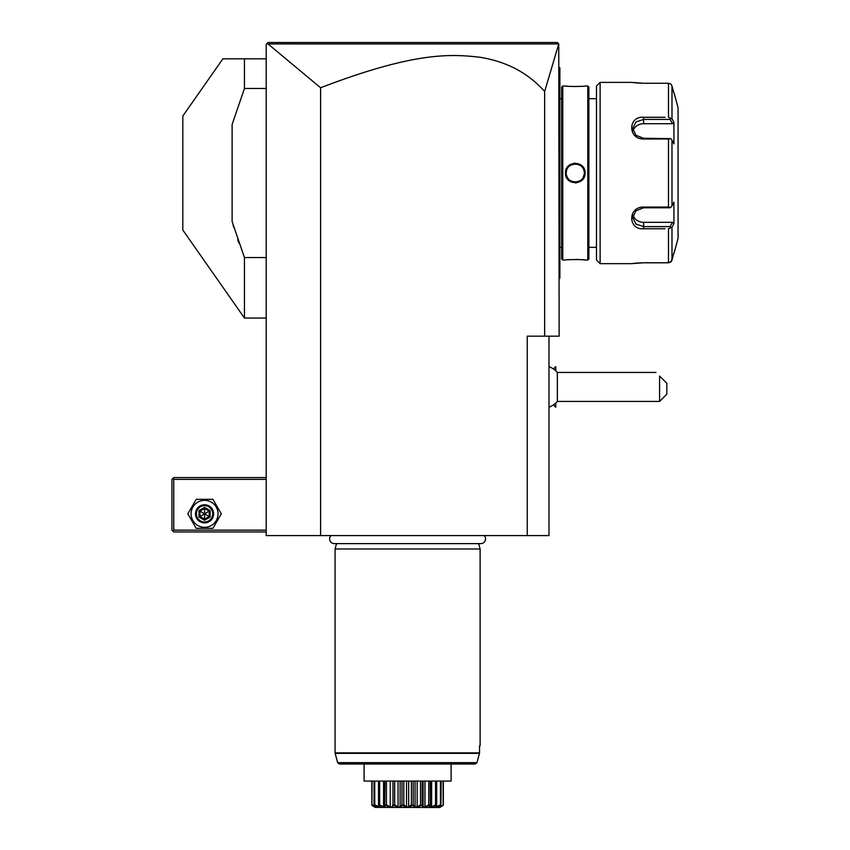 <?xml version="1.0" encoding="UTF-8"?>
<svg xmlns="http://www.w3.org/2000/svg" width="850" height="850" viewBox="0 0 850 850"><rect width="100%" height="100%" fill="white"/><g stroke="black" fill="none" stroke-linecap="round" stroke-linejoin="round"><path stroke-width="1.27" d="M320.588 535.585L266.199 535.585L266.199 44.317L268.016 42.5L557.334 42.5L558.747 43.913L544.648 91.513C528.116 72.877 506.43 61.444 479.591 57.216C450.224 53.869 413.886 51.967 320.588 87.762L320.588 535.585L548.994 535.585L548.994 336.175M320.588 87.762L267.994 43.934L266.741 43.764L268.016 42.5M544.648 91.513L544.648 336.175L527.244 336.175L527.244 535.585M558.747 43.913L559.151 336.175L544.648 336.175M280.128 42.5L303.418 42.5M503.668 42.5L516.758 42.5M535.245 42.5L551.523 42.5M267.994 43.934L558.684 43.956M559.151 178.351L559.874 178.277L559.874 277.44L559.151 278.163L559.874 277.44L559.874 278.163L559.151 278.885M559.874 277.44L559.151 278.163L559.874 277.44M559.151 167.694L559.874 167.758L559.874 178.277M559.151 67.15L559.874 67.883L559.874 167.758M559.874 68.606L559.151 67.883L559.874 68.606M561.68 247.35L559.874 247.35M561.68 98.696L559.874 98.696M561.68 87.093L561.68 258.952L562.774 260.036L565.494 260.036C564.931 259.42 585.629 259.42 585.066 260.036L587.786 260.036L587.786 86.009L585.066 86.009C585.629 86.615 564.931 86.615 565.494 86.009L562.774 86.009L561.68 87.093M562.774 86.009L562.774 260.036M585.066 173.018C585.629 185.778 564.921 185.757 565.494 173.018C564.942 160.257 585.639 160.289 585.066 173.018L584.343 173.018C584.906 184.716 565.654 184.716 566.217 173.018C565.654 161.33 584.906 161.33 584.343 173.018L584.332 172.476M585.013 260.026L584.396 259.962M584.046 259.919L582.569 259.781M580.316 259.622L578.319 259.526M576.938 259.494L576.034 259.473M569.872 259.643L568.055 259.781M565.792 86.041L566.504 86.116M566.961 86.158L568.055 86.264M570.021 86.402L571.636 86.488M573.867 86.562L574.876 86.573M580.327 86.424L582.441 86.264M575.28 163.147L573.856 163.253M575.28 182.888L576.714 182.782M587.786 86.009L588.88 87.093L588.88 258.952L587.786 260.036M596.487 98.696L588.88 98.696M596.487 247.35L588.88 247.35M600.121 263.659L600.121 82.386L596.487 86.009L596.487 260.036L600.121 263.659L631.295 263.659L643.62 262.788L668.482 262.788L643.195 262.788M643.121 83.247L668.482 83.247L643.62 83.247L631.444 82.407M600.121 82.386L631.295 82.386M665.061 228.756L643.62 228.756C627.725 230.021 627.821 206.688 643.62 207.06L668.482 207.06L668.482 138.986L643.62 138.986C627.757 139.315 627.789 116.004 643.62 117.289L665.061 117.289M670.788 118.363L668.482 117.289L668.482 83.247L670.788 83.969L671.989 85.946L673.923 93.256L671.989 85.946L671.989 118.766L670.788 118.363L670.151 119.436L672.424 123.718L643.62 123.718A10.88 9.424 180 0 0 633.091 130.794M634.844 82.811L635.917 82.907M637.001 83.002L637.904 83.066M639.211 83.141L640.677 83.204M640.719 262.841L639.242 262.905M637.968 262.979L637.128 263.033M635.928 263.128L634.897 263.224M633.994 263.319L633.431 263.383M661.746 117.289L643.62 117.289L643.62 119.436L670.151 119.436M668.482 138.986L670.788 138.624L671.989 140.208L671.989 205.838L673.923 202.173L673.923 223.624L672.424 222.317L670.151 226.61L643.62 226.61L643.62 228.756L661.746 228.756M673.434 254.649L670.788 262.076L668.482 262.788L671.426 261.322M671.702 260.844L671.957 260.206M668.482 262.788L668.482 228.756L671.989 227.279L671.989 260.1L673.923 252.779M670.151 226.61L670.788 227.683M672.424 222.317L643.62 222.317L643.62 226.61L635.949 224.071L632.751 217.621L635.959 210.726L643.62 207.772L670.151 207.772L670.788 207.411L668.482 207.06M671.989 205.838L670.788 207.411M643.62 138.986L643.62 138.274L670.788 138.624M643.62 138.274L635.949 135.32L632.751 128.424L635.949 121.964L643.62 119.436L643.62 123.718M671.989 118.766L673.923 122.411L672.424 123.718M673.923 122.411L673.923 143.863L671.989 140.208M673.923 223.624L671.989 227.279M674.178 93.256L678.066 107.759L678.066 238.287L674.178 252.779M670.788 83.969L668.482 83.247M643.62 222.317A10.88 9.424 0 0 1 633.091 215.241M566.238 172.476L566.238 173.57M566.493 175.227L567.184 177.097M567.524 177.714L568.491 179.021M569.744 180.2L570.796 180.901M570.807 180.901L571.678 181.337M572.284 181.581L573.527 181.911M575.057 182.081L576.141 182.049M583.004 177.767L584.279 174.112M584.332 173.57L584.343 173.018M584.279 171.934L584.194 171.403M584.077 170.818L583.695 169.639M583.036 168.321L582.484 167.514M580.837 165.867L579.774 165.144M579.753 165.134L578.946 164.73M578.234 164.454L577.702 164.284M575.471 163.954L574.451 163.997M571.582 164.751L569.744 165.846M567.981 167.652L567.545 168.3M566.812 169.798L566.493 170.818M566.366 171.403L566.281 171.934M553.403 368.964L555.741 366.626L555.741 370.812M553.403 404.897L555.741 407.235L555.741 403.049M555.783 403.017L555.741 407.235M555.741 366.626L555.783 370.844M548.994 407.214A21.749 21.749 0 0 0 557.356 401.434L557.356 372.428A21.749 21.749 0 0 0 548.994 366.647M659.579 386.931L659.579 376.051C654.649 371.131 654.649 371.131 659.579 376.051L666.825 383.308L666.825 394.188L659.579 401.434L659.579 386.931M266.199 530.145L173.751 530.145L172.837 531.048L173.751 531.951L266.199 531.951M172.837 531.048L171.934 530.145L171.934 479.379L173.751 477.572L266.199 477.572M172.837 478.476L173.751 479.379L266.199 479.379M173.751 530.145L173.751 479.379M196.191 528.328L187.818 513.825L196.191 499.322L212.936 499.322L221.308 513.825L212.936 528.328L196.191 528.328M218.046 513.825A13.483 13.483 0 0 1 204.563 527.308A13.483 13.483 0 0 1 191.08 513.825A13.483 13.483 0 0 1 204.563 500.342A13.483 13.483 0 0 1 218.046 513.825M213.626 513.825A9.063 9.063 0 0 0 204.563 504.762A9.063 9.063 0 0 0 195.5 513.825A9.063 9.063 0 0 0 204.563 522.888A9.063 9.063 0 0 0 213.626 513.825M212.723 513.825A8.16 8.16 0 0 1 204.563 521.985A8.16 8.16 0 0 1 196.403 513.825A8.16 8.16 0 0 1 204.563 505.665A8.16 8.16 0 0 1 212.723 513.825M210.131 510.616L209.206 511.147L204.563 508.47L199.92 511.147L199.92 516.503L204.563 519.191L209.206 516.503L209.206 511.147L204.563 513.825L204.563 507.397L198.996 510.616L210.131 517.044L210.131 510.616L204.563 507.397M204.563 520.253L204.563 513.825L198.996 517.044L204.563 520.253L210.131 517.044M266.199 58.82L222.87 58.82L182.814 116.025L182.814 230.021L244.449 318.049L244.449 257.561L266.199 257.561M266.199 88.474L244.449 88.474L244.449 58.82M244.449 88.474L232.114 124.536L232.114 221.51L244.428 257.518M238.839 242.941L237.671 239.626M233.771 227.396L233.102 225.08M330.958 535.585A4.749 4.749 0 0 0 334.379 543.628L480.813 543.628A4.749 4.749 0 0 0 484.234 535.585M480.813 543.628L478.667 543.628L480.112 548.994L335.081 548.994L335.081 752.877L479.538 752.877L479.538 745.864L480.112 745.864L479.538 745.864M334.379 543.628L336.526 543.628L335.081 548.994M480.112 548.994L480.112 745.864M364.087 763.991L364.087 781.076L451.106 781.076L451.106 763.991L475.203 763.991L476.967 762.652L337.641 762.652L335.144 753.344L479.474 753.344L476.967 762.652L479.538 752.877M371.832 804.844L371.832 781.076L371.832 804.844L375.233 807.404L371.918 805.322L372.066 781.076M372.066 804.844L375.541 806.416M374.436 805.322L374.733 804.844L379.642 806.958L378.516 804.844L379.567 807.404L374.032 804.844L374.032 781.076M374.733 804.844L374.733 781.076M378.569 806.958L378.569 805.024M378.516 804.844L378.516 781.076M379.174 805.322L379.631 804.844L383.573 806.958L385.092 806.958L384.986 804.844L385.56 805.322L384.71 807.404L378.951 805.322M379.631 804.844L379.631 781.076M383.573 806.958L383.573 781.076M384.774 781.076L384.774 805.481L384.986 781.076M386.389 805.598L385.847 805.322L386.431 804.844L390.224 806.958L392.073 806.958L392.998 804.844L393.667 805.322L391.414 807.404L385.56 805.322M386.431 804.844L386.431 781.076M390.224 806.958L390.224 781.076M392.998 804.844L392.998 781.076M394.474 805.598L393.996 805.322L394.676 804.844L398.044 806.958L400.116 806.958L401.997 804.844L402.719 805.322L399.224 807.404L393.667 805.322M394.676 804.844L394.676 781.076M398.044 806.958L398.044 781.076M400.116 806.958L400.116 781.076M401.997 804.844L401.997 781.076M403.654 805.726L403.081 805.322L403.803 804.844L406.523 806.958L408.669 806.958L411.389 804.844L412.112 805.322C409.105 808.286 406.087 808.286 403.081 805.322L402.719 805.322M403.803 804.844L403.803 781.076M406.523 806.958L406.523 781.076M408.669 806.958L408.669 781.076M411.389 804.844L411.389 781.076M412.473 805.322L413.196 804.844L415.076 806.958L417.148 806.958L420.516 804.844L421.196 805.322L415.969 807.404L412.473 805.322L411.634 805.662M413.196 804.844L413.196 781.076M415.076 806.958L415.076 781.076M417.148 806.958L417.148 781.076M420.516 804.844L420.516 781.076M421.526 805.322L422.195 804.844L423.119 806.958L424.979 806.958L428.761 804.844L429.346 805.322L423.778 807.404L421.526 805.322L420.697 805.609M423.119 806.618L423.119 781.076L423.119 806.958L422.195 804.844L422.195 781.076M424.979 806.958L424.979 781.076M428.761 804.844L428.761 781.076M429.632 805.322L430.206 804.844L430.111 806.958L431.619 806.958L435.561 804.844L436.018 805.322C430.557 808.286 428.432 808.286 429.632 805.322L428.783 805.609M430.419 781.076L430.419 805.481L430.206 781.076M431.619 806.958L431.619 781.076M435.561 804.844L435.561 781.076M436.241 805.322L435.561 806.958L440.47 804.844L440.757 805.322L435.625 807.404L436.018 805.322M436.677 804.844L436.677 781.076M436.624 806.958L436.624 805.024M440.47 804.844L440.47 781.076M439.291 806.756L443.233 805.322L438.855 807.404L440.757 805.322M440.895 805.322L441.161 781.076M439.652 806.958L439.652 806.416M443.126 804.844L443.126 781.076M375.233 807.404L439.79 807.5L443.233 805.322M440.236 807.234L443.36 804.844L443.36 781.076M374.297 805.322L376.337 807.404L371.96 805.322M418.922 806.533L419.571 806.204M432.82 806.756L433.702 806.384M440.364 763.991L450.149 763.991M475.203 763.991L339.394 763.991L337.641 762.652M559.874 258.219L559.151 258.219M559.874 185.672L559.151 185.672M559.874 160.363L559.151 160.363M559.874 87.816L559.151 87.816M643.62 207.06L643.62 207.772M565.494 173.018L566.217 173.018M198.996 510.616L198.996 517.044M557.356 372.428L655.945 372.428M557.356 401.434L659.579 401.434M266.199 318.049L244.449 318.049"/></g></svg>
